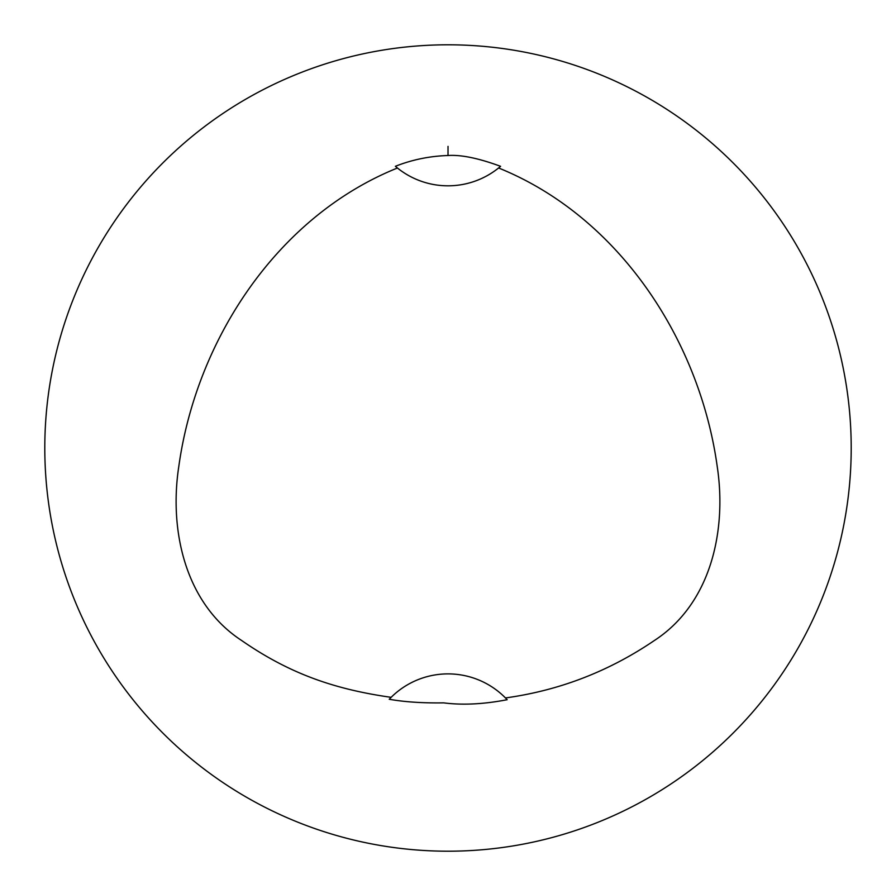 <?xml version="1.0" encoding="UTF-8"?>
<svg xmlns="http://www.w3.org/2000/svg" width="896" height="896" viewBox="0 0 896 896"><rect width="100%" height="100%" fill="white"/><g stroke="black" fill="none" stroke-linecap="round" stroke-linejoin="round"><path stroke-width="1.34" d="M448 44.8A403.2 403.2 0 0 1 797.182 649.6A403.2 403.2 0 0 1 98.818 649.6A403.2 403.2 0 0 1 448 44.8M448.022 146.384L448.011 155.512C461.082 154.616 478.61 158.222 500.584 166.32A80.674 80.674 0 0 1 500.08 166.746M395.886 166.723A80.674 80.674 0 0 1 395.382 166.298L397.443 168.011A80.674 80.674 0 0 0 498.59 167.978C619.136 216.686 699.675 340.178 717.214 466.413C726.835 529.838 711.424 603.456 654.226 640.606C608.843 671.429 559.25 690.536 505.467 697.939L507.158 699.709M395.394 166.286C412.16 159.69 429.699 156.094 448.011 155.512M500.584 166.32L498.59 167.978M507.17 699.709C483.739 704.234 462.571 705.286 443.666 702.867C422.811 703.181 404.667 701.982 389.245 699.272L391.138 697.334C333.536 689.17 288.848 673.198 241.774 640.595C184.778 603.501 169.075 529.738 178.808 466.413C196.314 340.211 276.842 216.597 397.443 168.011M391.138 697.334A80.674 80.674 0 0 1 505.467 697.939"/></g></svg>

